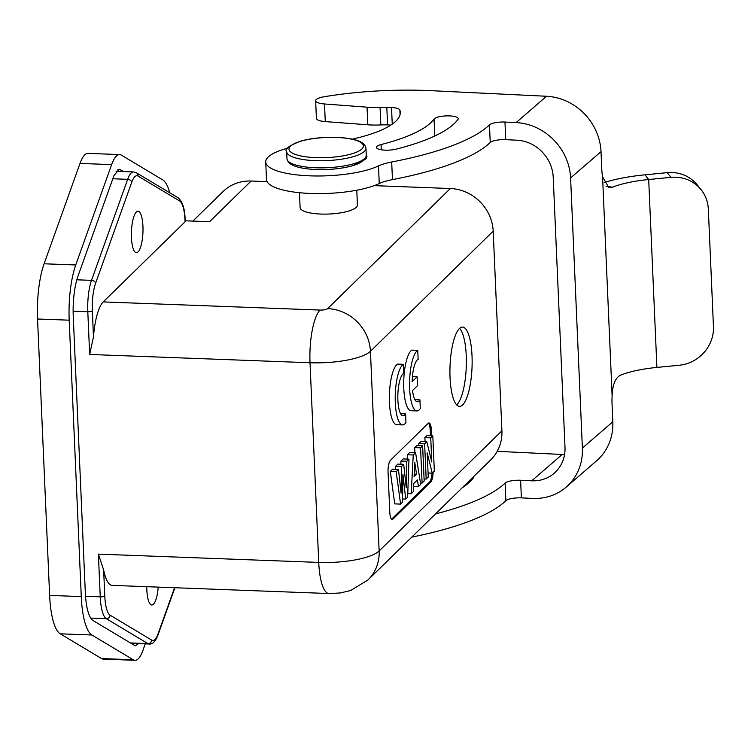 <?xml version="1.0" encoding="UTF-8"?>
<svg xmlns="http://www.w3.org/2000/svg" width="751" height="751" viewBox="0 0 751 751"><rect width="100%" height="100%" fill="white"/><g stroke="black" fill="none" stroke-linecap="round" stroke-linejoin="round"><path stroke-width="1.13" d="M456.702 404.892A39.681 11.021 92.2 0 0 466.249 355.758A39.681 11.021 92.2 0 0 459.584 328.356M472.022 355.974A39.681 11.021 -87.8 0 1 459.537 406.385A39.681 11.021 -87.8 0 1 450.037 377.481A39.681 11.021 -87.8 0 1 462.522 327.079A39.681 11.021 -87.8 0 1 472.022 355.974M493.191 231.167L501.912 430.821A42.732 39.399 45.6 0 1 490.778 459.828L368.009 579.941A42.732 39.399 -134.4 0 0 379.142 550.943L370.431 351.28L493.191 231.167A42.732 39.399 45.6 0 0 450.375 188.52L327.614 308.633A6.102 1.652 -2.5 0 1 320.057 310.069L103.225 301.911L185.065 221.827A3.661 0.986 177.5 0 0 185.206 221.536L185.14 219.921A3.661 0.986 -2.5 0 1 184.999 220.212A26.858 7.463 92.2 0 0 179.677 201.005L138.034 176.072A26.867 7.463 92.2 0 0 131.744 182.23L95.602 283.258A26.858 7.463 92.2 0 0 92.335 310.886L93.471 336.955A42.732 11.875 -87.8 0 1 103.225 301.911M433.111 472.285A9.772 2.713 -87.8 0 1 430.802 482.029L392.923 519.091A9.772 2.713 -87.8 0 1 392.144 519.457A9.772 2.713 -87.8 0 1 389.807 512.342L388.06 472.417A9.772 2.713 -87.8 0 1 390.36 460.372L428.23 423.311A9.772 2.713 -87.8 0 1 429.009 422.944A9.772 2.713 -87.8 0 1 431.346 430.06L431.6 435.805M417.753 350.341L411.895 350.116A30.528 8.477 92.2 0 0 403.7 382.569A30.528 8.477 92.2 0 0 411.097 410.713L416.955 410.928A30.528 8.477 92.2 0 0 418.87 410.243L420.307 408.713L419.912 399.851A21.319 5.924 -87.8 0 1 417.331 401.757A21.319 5.924 -87.8 0 1 412.562 390.492L417.481 385.676L417.087 376.786L412.177 381.592A21.319 5.924 -87.8 0 1 418.147 359.307L417.753 350.341A30.528 8.477 92.2 0 0 409.558 382.785A30.528 8.477 92.2 0 0 416.955 410.928M403.409 364.319L397.551 364.094A30.528 8.477 92.2 0 0 389.356 396.547A30.528 8.477 92.2 0 0 396.753 424.69L402.611 424.916A30.528 8.477 92.2 0 0 404.526 424.221L405.953 422.691L405.568 413.829A21.319 5.924 -87.8 0 1 402.987 415.744A21.319 5.924 -87.8 0 1 397.823 397.692A21.319 5.924 -87.8 0 1 402.639 374.195L403.803 373.285L403.409 364.319A30.528 8.477 92.2 0 0 395.214 396.763A30.528 8.477 92.2 0 0 402.611 424.916M192.866 221.094L223.028 191.58A42.732 39.399 45.6 0 1 251.125 181.019L267.065 181.62M374.167 185.647L450.375 188.52M251.125 181.019L209.52 221.723L185.178 220.803M169.801 192.791A53.706 14.917 92.2 0 0 162.714 179.864L121.352 155.11A41.493 11.528 92.2 0 0 119.634 154.575A41.493 11.528 92.2 0 0 111.636 164.61L75.738 264.972A53.706 14.917 92.2 0 0 69.195 320.189L81.268 596.594A53.706 14.917 92.2 0 0 91.894 635.008L133.256 659.763A41.493 11.528 92.2 0 0 134.973 660.307A41.493 11.528 92.2 0 0 142.972 650.263L145.262 643.851M138.559 643.598L135.518 645.682L134.438 645.344L93.04 620.551A39.071 10.852 -87.8 0 1 85.323 592.717L73.251 316.171A39.071 10.852 -87.8 0 1 77.973 276.161L113.927 175.668L119.09 169.191L123.549 171.557M134.973 660.307L103.328 659.115A41.493 11.528 -87.8 0 1 101.61 658.571L60.249 633.816A53.706 14.917 -87.8 0 1 49.622 595.402L37.55 318.997A53.706 14.917 -87.8 0 1 44.093 263.779L79.991 163.427A41.493 11.528 -87.8 0 1 87.989 153.382L119.634 154.575M131.444 237.551A20.756 5.764 -87.8 0 1 137.977 211.191A20.756 5.764 -87.8 0 1 142.943 226.304A20.756 5.764 -87.8 0 1 136.419 252.674A20.756 5.764 -87.8 0 1 131.444 237.551M356.781 190.21L357.429 205.023A28.698 7.754 177.5 0 1 320.818 214.054A28.698 7.754 177.5 0 1 300.1 207.529L299.452 192.707M320.057 310.069A42.732 11.875 92.2 0 0 310.022 362.752L318.734 562.415A42.732 11.875 92.2 0 0 328.966 593.534L112.134 585.376A42.732 11.875 -87.8 0 1 103.638 569.915L98.381 554.125L100.249 596.838A30.528 8.477 92.2 0 0 106.295 618.674L147.938 643.607A30.528 8.477 92.2 0 0 149.196 644.001L131.068 643.316M158.198 587.113A20.756 5.764 -87.8 0 1 151.796 605.006A20.756 5.764 -87.8 0 1 146.83 589.892A20.756 5.764 -87.8 0 1 146.764 586.681M73.129 311.186L87.801 311.74L89.669 354.463L93.471 336.955M287.689 148.191A61.047 16.494 -2.5 0 0 265.723 161.963A61.047 16.494 -2.5 0 0 310.285 175.856A61.047 16.494 -2.5 0 0 378.485 165.933A36.63 9.894 177.5 0 1 391.684 161.991A207.567 56.081 -2.5 0 0 487.559 126.619A207.567 56.081 -2.5 0 0 489.464 124.882L490.234 142.493A12.213 3.295 -2.5 0 1 505.742 139.667L516.895 140.202A36.63 33.373 49.1 0 1 553.205 177.114L564.996 447.249A36.63 33.373 49.1 0 1 554.191 473.261A36.63 33.373 49.1 0 1 531.764 480.8L520.612 480.255A12.213 3.295 177.5 0 0 505.216 482.987A12.213 3.295 177.5 0 0 505.104 483.09A207.567 56.081 -2.5 0 1 503.198 484.827A207.567 56.081 -2.5 0 1 435.458 513.947M497.228 451.332L562.189 454.468A36.63 33.373 -130.9 0 0 564.564 454.505M473.759 476.472A12.213 3.295 177.5 0 1 473.872 476.876A12.213 3.295 177.5 0 1 473.637 477.57A170.937 46.177 177.5 0 1 468.427 483.146A170.937 46.177 177.5 0 1 462.24 487.746M411.801 537.096A207.567 56.081 177.5 0 0 503.968 502.447A207.567 56.081 177.5 0 0 505.874 500.71A12.213 3.295 -2.5 0 1 505.986 500.607A12.213 3.295 -2.5 0 1 521.382 497.875L532.534 498.411A54.945 50.064 -130.9 0 0 566.179 487.117A54.945 50.064 -130.9 0 0 582.382 448.084L570.591 177.959A54.945 50.064 -130.9 0 0 516.125 122.591L504.972 122.047A12.213 3.295 177.5 0 0 489.464 124.882M605.991 186.154L612.469 187.215L608.732 187.515L602.555 176.673L612.131 395.974A24.417 7.594 -87.2 0 0 612.046 404.141L612.816 421.762A54.945 50.064 49.1 0 1 596.604 460.785L566.179 487.117M602.555 176.673A24.417 7.594 -87.2 0 1 601.786 169.247L601.016 151.636A54.945 50.064 49.1 0 0 546.55 96.259L431.459 90.693A146.52 39.587 -2.5 0 0 324.094 96.757A14.654 3.962 -2.5 0 0 315.636 100.737A14.654 3.962 -2.5 0 0 324.507 103.976L367.032 107.177A30.528 8.242 -2.5 0 0 380.062 107.318A19.535 5.276 177.5 0 1 386.812 107.299L391.524 107.524A12.213 3.295 177.5 0 1 399.87 110.04A109.89 29.683 177.5 0 1 400.292 112.303A109.89 29.683 177.5 0 1 394.829 122.131A109.89 29.683 177.5 0 1 352.313 139.151M612.131 395.974C612.544 384.568 615.388 377.622 620.673 375.125A61.047 16.494 -2.5 0 1 656.9 367.427L679.167 365.268A36.63 34.602 141.4 0 0 713.45 326.554L708.324 209.107A36.63 34.602 141.4 0 0 701.115 189.721A36.63 34.602 141.4 0 0 670.962 177.349L648.695 179.517L644.94 174.823A79.362 21.441 -2.5 0 0 604.161 182.568M612.469 187.215A61.047 16.494 177.5 0 1 648.695 179.517L656.9 367.427M701.115 189.721L697.369 185.028A36.63 34.602 -38.6 0 0 667.217 172.655L644.94 174.823M457.997 119.362A170.937 46.177 177.5 0 1 452.787 124.938A170.937 46.177 177.5 0 1 396.143 149.139A12.213 3.295 177.5 0 1 383.339 150.04A12.213 3.295 177.5 0 1 376.401 147.384A12.213 3.295 177.5 0 1 381.057 144.558A146.52 39.587 -2.5 0 0 429.6 123.812A146.52 39.587 -2.5 0 0 434.069 119.033A12.213 3.295 177.5 0 1 447.164 115.87A12.213 3.295 177.5 0 1 458.232 118.667A12.213 3.295 177.5 0 1 457.997 119.362M316.246 169.538A37.803 10.214 -2.5 0 0 363.005 160.658M390.877 125.079L387.582 124.919A19.535 5.276 -2.5 0 0 380.832 124.929A30.528 8.242 177.5 0 1 367.802 124.797L325.277 121.596A14.654 3.962 177.5 0 1 316.406 118.358L315.636 100.737M490.234 142.493A207.567 56.081 177.5 0 1 488.328 144.23A207.567 56.081 177.5 0 1 392.454 179.611A36.63 9.894 -2.5 0 0 379.255 183.554A61.047 16.494 177.5 0 1 311.055 193.476A61.047 16.494 177.5 0 1 266.492 179.573L265.723 161.963M430.426 435.758L430.182 430.013A9.772 2.713 92.2 0 0 428.417 423.151M391.562 519.204A9.772 2.713 92.2 0 0 391.75 519.054L429.628 481.992A9.772 2.713 92.2 0 0 431.909 473.149M400.874 464.231L400.94 461.067L403.118 458.936L408.985 459.161L407.643 497.2L405.709 499.096L402.574 498.974M395.57 469.356L395.608 466.287L397.833 464.109L403.691 464.334L406.244 487.728L406.807 461.283L400.94 461.067M390.323 471.459L396.181 471.675L400.593 504.099L394.735 503.883L390.323 471.459L392.585 469.244L398.452 469.459L401.109 493.144L401.475 466.502L395.608 466.287M407.164 459.086L407.389 454.759L409.727 452.477L415.585 452.693L413.247 454.984L411.191 493.736L407.774 493.604M414.918 452.665L414.702 447.605L416.767 445.587L422.625 445.803L424.165 481.044L422.1 483.062L420.494 483.006M425.057 441.654L424.878 437.645L426.943 435.627L432.801 435.843L434.341 471.084L432.219 473.158L428.061 473.008M418.776 443.616L420.935 441.504L426.803 441.719L424.634 443.841L418.776 443.616L418.87 445.662M406.807 461.283L408.985 459.161M401.475 466.502L403.691 464.334M396.181 471.675L398.452 469.459M405.709 499.096L402.921 474.397L402.527 502.212L400.593 504.099M415.585 452.693L420.72 484.414L418.457 486.62L413.623 486.441M411.191 493.736L413.388 491.586L413.763 483.484L417.434 479.889L418.457 486.62M416.57 474.153L414.74 462.25L414.083 476.594L416.57 474.153L414.195 474.059M413.247 454.984L407.389 454.759M422.1 483.062L420.56 447.831L422.625 445.803M420.56 447.831L414.702 447.605M424.634 443.841L426.174 479.072L428.239 477.054L427.188 452.872L432.219 473.158M432.801 435.843L430.736 437.871L431.797 461.978L426.803 441.719M426.174 479.072L424.071 478.997M430.736 437.871L424.878 437.645M414.899 399.663L419.912 399.851M412.44 376.617L417.087 376.786M400.555 413.641L405.568 413.829M501.912 430.821L379.142 550.943A48.843 13.199 177.5 0 1 318.734 562.415L98.381 554.125M79.991 163.427L111.636 164.61M75.738 264.972L44.093 263.779M37.55 318.997L69.195 320.189M81.268 596.594L49.622 595.402M60.249 633.816L91.894 635.008M133.256 659.763L101.61 658.571M184.999 220.212L185.065 221.827M95.602 283.258A3.661 2.638 -160.3 0 0 91.519 280.358L76.827 279.804M112.819 178.766L127.661 179.32A3.661 2.638 19.7 0 1 131.744 182.23M116.048 171.275L133.547 171.932A30.528 8.477 92.2 0 0 127.661 179.32L91.519 280.358A30.528 8.477 92.2 0 0 87.801 311.74A3.661 0.986 -2.5 0 0 92.335 310.886M185.14 219.921C184.906 208.881 182.54 201.484 178.043 197.729A3.661 3.483 120.9 0 1 179.677 201.005M117.945 169.454L120.179 169.538M89.669 354.463L310.022 362.752A48.843 13.199 -2.5 0 0 370.431 351.28A42.732 39.399 -134.4 0 0 327.614 308.633M103.638 569.915L104.783 595.984A26.858 7.463 92.2 0 0 110.097 615.191L151.74 640.124A26.867 7.463 92.2 0 0 158.029 633.975L174.57 587.723M174.889 587.742L157.963 635.074A3.661 2.638 -160.3 0 0 158.029 633.966M151.74 640.124A3.661 3.483 120.9 0 1 147.938 643.607L130.439 642.94M90.721 618.092L106.295 618.674A3.661 3.483 -59.1 0 0 110.097 615.191M104.783 595.984A3.661 0.986 177.5 0 1 100.249 596.838L85.53 596.285M562.189 454.468L531.764 480.8M521.382 497.875L520.612 480.255M612.816 421.762L582.382 448.084M570.591 177.959L601.016 151.636M667.217 172.655L670.962 177.349M546.55 96.259L516.125 122.591M325.277 121.596L324.507 103.976M367.032 107.177L367.802 124.797M380.062 107.318L380.832 124.929M387.582 124.919L386.812 107.299M391.524 107.524L392.247 124.14M399.87 110.04L400.067 114.584M378.485 165.933L379.255 183.554M391.684 161.991L392.454 179.611M505.742 139.667L504.972 122.047M381.057 144.558L381.283 149.787M434.069 119.033L434.81 135.978M315.627 167.764A39.681 10.721 177.5 0 1 286.976 158.743C287.896 165.051 297.64 168.656 316.209 169.548C329.37 169.933 341.217 168.731 351.778 165.952C363.982 161.212 368.816 157.654 366.263 155.279A39.681 10.721 177.5 0 1 315.627 167.764M315.317 160.658A39.681 10.721 -2.5 0 0 365.953 148.172C365.024 141.855 355.279 138.259 336.711 137.367C323.559 136.982 311.703 138.175 301.151 140.963C288.938 145.694 284.103 149.252 286.657 151.636A39.681 10.721 -2.5 0 0 315.317 160.658M336.514 137.461A37.24 10.063 -2.5 0 0 290.449 146.21A37.24 10.063 -2.5 0 0 315.889 157.644A37.24 10.063 -2.5 0 0 361.954 148.895A37.24 10.063 -2.5 0 0 336.514 137.461M505.874 500.71L505.104 483.09M138.034 176.072A3.661 3.483 -59.1 0 0 136.4 172.796L133.547 171.932M430.182 430.013L431.346 430.06M429.628 481.992L430.802 482.029M392.923 519.091L391.75 519.054M368.009 579.941L350.633 590.53L340.165 592.98L328.966 593.534M157.963 635.074C155.41 641.57 152.491 644.546 149.196 644.001M366.263 155.279L365.953 148.172M286.976 158.743L286.657 151.636M178.043 197.729L136.4 172.796"/></g></svg>
